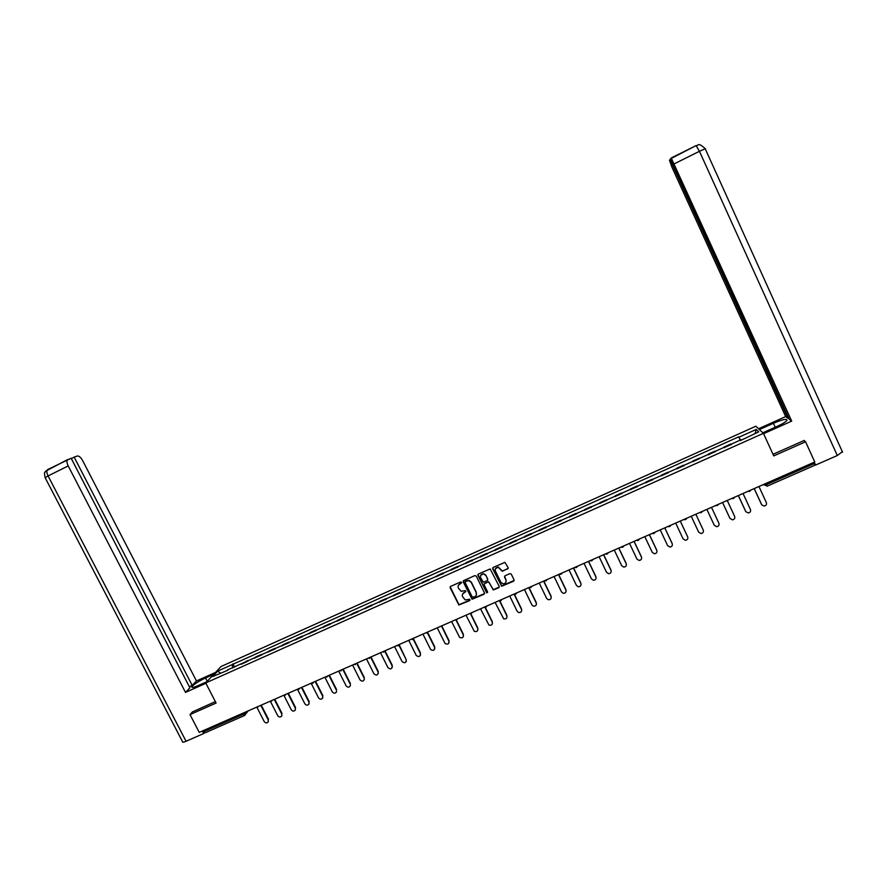 <?xml version="1.0" encoding="UTF-8"?>
<svg xmlns="http://www.w3.org/2000/svg" width="887" height="887" viewBox="0 0 887 887"><rect width="100%" height="100%" fill="white"/><g stroke="black" fill="none" stroke-linecap="round" stroke-linejoin="round"><path stroke-width="1.33" d="M461.573 582.316L460.597 581.961L450.607 586.407L450.13 587.748L458.878 604.989L469.711 600.588L469.622 599.257L465.243 599.922L462.637 596.818C461.927 594.933 462.449 593.492 464.178 592.505L465.475 591.928L465.342 590.598L461.185 591.341L458.391 588.159C457.681 586.274 458.202 584.832 459.943 583.834L461.573 582.316M507.652 569.066L508.151 567.702L504.914 562.347L493.183 567.447L492.684 568.811L501.665 586.263L513.551 581.229L514.061 579.865L511.278 574.144L509.87 573.623L505.047 575.763L504.548 577.115L505.923 579.954C506.51 582.415 505.512 583.701 502.94 583.79L500.822 582.216L495.423 571.106C494.813 568.789 495.711 567.503 498.117 567.214L502.297 571.295L508.251 568.279M763.408 433.333L773.752 455.896L805.573 441.793L814.765 461.983L199.231 732.385L190.018 714.612L216.095 703.047L205.729 682.946L763.408 433.333L755.868 426.226L220.996 666.536L205.729 682.946M476.264 576.118L474.867 575.596L463.724 580.564L463.236 581.916L472.072 599.235L483.992 594.279L484.479 592.926L476.264 576.118M478.415 574.022L490.145 568.944L499.226 586.418L498.738 587.771L493.272 589.955L489.203 582.548L487.806 582.038L484.624 583.446L484.136 584.799L487.595 591.895L486.763 592.882L477.927 575.375L478.415 574.022M805.573 441.793L804.01 440.551M813.845 462.382L814.887 465.209M205.019 732.806L203.478 731.797L242.96 714.456L246.231 711.74M202.935 730.755L203.478 731.797M192.623 711.696L190.018 714.612M246.752 661.757L241.031 664.319M241.197 664.064L247.761 660.538L248.083 661.159M246.919 661.502L247.761 660.538M261.598 655.105L261.277 654.473L255.556 657.045L254.569 658.254M260.312 655.681L261.277 654.473M275.192 649.018L274.87 648.386L269.116 650.969L268.162 652.167M273.939 649.583L274.87 648.386M288.84 642.898L288.519 642.266L282.731 644.86L281.822 646.046M287.621 643.441L288.519 642.266M302.556 636.755L302.234 636.123L296.424 638.729L295.559 639.893M301.38 637.276L302.234 636.123M316.337 630.579L316.016 629.947L310.184 632.564L309.352 633.706M315.207 631.089L316.016 629.947M330.186 624.37L329.864 623.738L323.999 626.366L323.212 627.497M329.099 624.858L329.864 623.738M344.101 618.139L343.79 617.496L337.892 620.135L337.138 621.255M343.058 618.605L343.79 617.496M358.093 611.875L357.771 611.232L351.851 613.882L351.141 614.99M357.073 612.318L357.771 611.232M372.141 605.577L371.819 604.934L365.865 607.595L365.2 608.682M371.176 606.009L371.819 604.934M386.266 599.246L385.945 598.603L379.958 601.286L379.337 602.351M385.335 599.656L385.945 598.603M400.458 592.882L400.137 592.239L394.127 594.933L393.54 595.986M399.571 593.281L400.137 592.239M414.717 586.495L414.395 585.852L408.353 588.558L407.809 589.589M413.874 586.872L414.395 585.852M429.042 580.076L428.72 579.422L422.655 582.149L422.157 583.158M428.244 580.431L428.72 579.422M443.445 573.623L443.123 572.969L437.025 575.707L436.57 576.705M442.691 573.967L443.123 572.969M457.914 567.137L457.592 566.483L451.461 569.232L451.051 570.208M457.204 567.458L457.592 566.483M472.461 560.617L472.139 559.963L465.974 562.724L465.608 563.688M471.795 560.917L472.139 559.963M487.074 554.076L486.752 553.41L480.566 556.193L480.244 557.136M486.453 554.353L486.752 553.41M501.765 547.49L501.443 546.824L495.223 549.618L494.946 550.55M501.188 547.745L501.443 546.824M516.522 540.87L516.212 540.216L509.947 543.021L509.726 543.919M516.001 541.114L516.212 540.216M531.368 534.229L531.047 533.564L524.76 536.38L524.572 537.267M530.881 534.44L531.047 533.564M546.27 527.543L545.948 526.878L539.64 529.716L539.496 530.581M545.838 527.743L545.948 526.878M561.26 520.835L560.939 520.159L554.586 523.008L554.497 523.862M560.872 521.002L560.939 520.159M576.317 514.083L575.996 513.407L569.62 516.267L569.576 517.099M575.973 514.238L575.996 513.407M591.452 507.297L591.141 506.632L584.721 509.504L584.733 510.313M591.163 507.431L591.141 506.632M606.675 500.479L606.353 499.813L599.9 502.696L599.956 503.494M606.431 500.59L606.353 499.813M621.964 493.627L621.643 492.95L615.168 495.855L615.268 496.631M621.765 493.715L621.643 492.95M637.332 486.741L637.01 486.065L630.502 488.981L630.657 489.735M637.188 486.808L637.01 486.065M652.777 479.823L652.455 479.146L645.913 482.073L646.113 482.805M652.688 479.867L652.455 479.146M668.31 472.86L667.989 472.183L661.403 475.133L661.658 475.842M668.255 472.882L667.989 472.183M683.921 465.863L683.589 465.187L676.981 468.148L677.28 468.846M692.902 461.639L692.636 461.129L692.902 461.639L699.566 458.657L699.278 458.158L692.636 461.129M708.68 454.776L708.369 454.077L708.768 454.732M715.476 451.727L715.044 451.084L708.369 454.077M724.502 447.68L724.18 446.993L724.646 447.625M731.376 444.598L730.899 443.988L724.18 446.993M227.682 670.306L212.669 676.57L217.781 671.071L232.228 664.585L232.704 668.055M740.667 440.44L738.683 436.836L232.228 664.585M738.982 437.18L756.234 429.441L758.74 431.836L741.388 440.118M227.305 670.018L741.222 439.686M234.623 667.19L232.904 663.842M740.39 440.562L738.683 436.836M217.781 671.071L220.331 673.133M755.147 433.455L756.234 429.441M461.639 582.748L458.357 585.376M462.57 594.09L465.886 591.407M450.175 586.773L458.989 604.701L470.121 600.044M463.269 580.963L472.172 598.947L484.568 593.536M465.398 581.406L465.065 582.36L472.272 597.084L474.612 596.84C476.352 595.842 476.873 594.412 476.175 592.516L471.252 582.449L468.813 580.575L465.11 581.65M476.374 594.844L476.175 592.516M465.509 581.14L468.913 580.309L471.352 582.171L476.275 592.239M484.136 583.901L488.515 581.695L493.349 589.678L499.326 586.994M477.938 574.454L486.364 592.206L487.673 592.272M485.754 575.452L483.515 573.867C481.02 574.044 480.078 575.33 480.676 577.714L483.36 582.205L487.163 580.719L487.65 579.366L485.843 575.197L483.603 573.601L480.61 575.486M487.739 579.987L487.65 579.366M485.843 575.197L487.739 579.1M495.312 568.966L498.206 566.959L502.364 571.028L507.719 568.8M506.144 581.706L505.923 579.954M504.526 576.273L506 579.688M492.684 567.924L501.743 585.997L514.15 580.408M257.163 707.771L264.248 721.597C265.645 723.271 266.987 723.326 268.273 721.763L268.218 719.867L268.251 721.818M261.255 705.143L268.561 719.39M260.789 705.342L268.218 719.867M207.248 681.316L205.529 677.967C198.621 681.26 194.076 684.143 191.891 686.616C191.304 687.99 193.499 687.602 198.466 685.463L206.893 681.693M205.529 677.967L213.822 674.253M215.552 672.401L196.459 680.961L192.202 685.407L74.164 457.138L77.302 456.007C78.987 455.785 80.75 457.293 82.602 460.519L196.459 680.961M189.341 686.693L192.202 685.407M186.07 741.266C183.432 742.364 182.245 742.497 182.511 741.665L45.126 477.672L48.075 475.942C46.667 472.982 46.468 470.886 47.488 469.655L71.137 458.235L189.907 687.802L185.505 692.403L68.199 465.919L48.075 475.942L186.07 741.266L203.633 733.56L202.325 731.021M205.895 683.278L185.505 692.403M204.265 732.795L203.633 733.56M71.315 458.568L74.164 457.138M67.534 459.643C66.558 460.852 66.78 462.936 68.199 465.919M192.424 711.928L215.364 701.617M762.831 432.789L777.134 426.381C782.423 423.964 785.694 421.957 786.969 420.394C787.168 418.464 782.644 419.429 773.409 423.276L759.405 429.563M763.574 433.699L791.703 421.114L789.264 419.296L670.539 158.806L696.107 145.59L671.149 158.008M788.698 418.043L788.011 418.354L785.66 416.591L671.847 167L669.485 160.27L670.018 159.527L788.011 418.354M758.551 428.754L785.66 416.591M791.703 421.114L671.215 158.03M842.506 451.616L837.306 455.53L815.563 465.076L814.721 464.344M670.705 159.172L670.018 159.527M804.609 441.027L804.332 440.407L773.02 454.288M815.563 465.076L814.255 462.205M270.635 701.828L277.731 715.72C279.183 717.428 280.547 717.45 281.822 715.787L281.722 713.98L281.756 715.909M274.748 699.211L282.044 713.514M274.283 699.411L281.722 713.98M284.15 695.818L291.28 709.811C292.81 711.551 294.185 711.54 295.426 709.755L295.282 708.059L295.327 709.977M288.297 693.257L295.593 707.604M287.854 693.457L295.282 708.059M297.688 689.709L304.895 703.868C306.503 705.664 307.9 705.597 309.097 703.679L308.92 702.116L308.975 704.012M301.913 687.281L309.219 701.661M301.48 687.469L308.92 702.116M311.259 683.489L318.566 697.903C320.285 699.743 321.704 699.621 322.824 697.548L322.613 696.14L322.68 698.025M315.595 681.271L322.901 695.685M315.173 681.449L322.613 696.14M324.875 677.191L332.315 691.904C334.144 693.8 335.574 693.612 336.616 691.361L336.45 691.993M329.343 675.229L336.65 689.698M328.933 675.406L336.373 690.141M338.679 671.126L346.118 685.884C348.092 687.824 349.533 687.569 350.454 685.13L350.287 685.939M343.158 669.164L350.454 683.666M342.77 669.33L350.21 684.11M352.56 665.028L360 679.83C362.118 681.815 363.57 681.482 364.335 678.832L364.191 679.852M357.04 663.066L364.335 677.613M356.663 663.221L364.102 678.045M366.497 658.908L373.937 673.754C376.243 675.772 377.674 675.351 378.25 672.49L378.161 673.732M370.977 656.934L378.283 671.526M370.622 657.09L378.062 671.958M380.501 652.754L387.952 667.645C390.446 669.685 391.866 669.175 392.209 666.104L392.209 667.578M384.991 650.781L392.298 665.416M384.648 650.925L392.087 665.838M394.582 646.568L402.022 661.502C404.727 663.554 406.124 662.955 406.191 659.695L406.313 661.392M396.201 645.858L399.095 644.583L406.191 659.695L398.751 644.738M408.73 640.347L416.269 655.504C419.008 657.345 420.371 656.679 420.36 653.508L420.493 655.171M413.231 638.374L420.538 653.098M412.943 638.562L420.36 653.508M422.944 634.105L430.65 649.55C433.399 651.08 434.708 650.326 434.586 647.299L434.741 648.918M427.467 632.154L434.763 646.889M427.29 632.542L434.586 647.299M437.224 627.83L445.108 643.518C447.846 644.771 449.11 643.951 448.9 641.057L449.055 642.631M441.881 626.122L449.044 640.658M441.715 626.51L448.9 641.057M451.583 621.521L459.654 637.431C462.349 638.429 463.557 637.553 463.269 634.793L463.446 636.312M456.373 620.102L463.413 634.393M456.184 620.368L463.269 634.793M466.008 615.19L474.268 631.289C476.907 632.054 478.06 631.123 477.716 628.484L477.905 629.947M470.886 613.915L477.838 628.096M470.609 613.981L477.716 628.484M480.51 608.815L488.948 625.08C491.52 625.657 492.618 624.681 492.241 622.153L492.429 623.55M485.355 607.473L492.34 621.776M485.067 607.495L492.241 622.153M495.079 602.417L503.683 618.816C506.189 619.226 507.242 618.228 506.821 615.789L507.031 617.119M499.858 600.942L506.909 615.412M499.569 600.909L506.821 615.789M509.715 595.986L517.154 611.287L518.474 612.496C520.924 612.773 521.922 611.742 521.489 609.402L521.7 610.655M516.91 592.826L514.382 594.279L521.556 609.025M514.094 594.19L521.489 609.402M524.428 589.522L531.867 604.867L533.331 606.131C535.715 606.298 536.679 605.244 536.225 602.972L536.447 604.147M528.974 587.527L536.28 602.606M528.785 587.615L536.225 602.972M539.218 583.025L546.658 598.426L548.244 599.723C550.572 599.789 551.492 598.725 551.027 596.507L551.259 597.594M543.764 581.029L551.071 596.153M543.587 581.107L551.027 596.507M554.076 576.506L561.515 591.939L563.223 593.27C565.496 593.259 566.383 592.172 565.906 590.021L566.139 591.008M558.633 574.499L565.939 589.667M558.477 574.565L565.906 590.021M569.01 569.942L576.45 585.42L578.257 586.773C580.486 586.695 581.351 585.597 580.863 583.502L581.085 584.389M573.579 567.935L580.874 583.158M573.434 568.002L580.863 583.502M584.023 563.345L591.452 578.878L593.359 580.242C595.543 580.098 596.386 579 595.898 576.938L596.108 577.725M588.591 561.338L595.887 576.605M588.458 561.393L595.898 576.938M599.102 556.714L606.542 572.303L608.537 573.678C610.677 573.479 611.498 572.37 610.999 570.352L611.21 571.017M603.681 554.708L610.977 570.019M603.57 554.763L610.999 570.352M614.27 550.062L621.698 565.684L623.772 567.081C625.878 566.837 626.677 565.718 626.189 563.733L626.366 564.276M618.849 548.044L626.144 563.4M618.749 548.088L626.189 563.733M629.504 543.365L636.933 559.043L639.083 560.44C641.157 560.152 641.944 559.032 641.445 557.08L641.6 557.502M634.094 541.347L641.39 556.759M634.017 541.38L641.445 557.08M644.816 536.635L652.255 552.357L654.462 553.765C656.513 553.444 657.278 552.324 656.779 550.383L656.901 550.683M649.417 534.617L656.702 550.073M649.351 534.65L656.779 550.383M660.216 529.872L667.645 545.649L669.918 547.057C671.936 546.702 672.701 545.572 672.191 543.664L672.268 543.831M664.806 527.854L672.102 543.354M664.773 527.876L672.191 543.664M675.683 523.075L683.112 538.897L685.44 540.305C687.436 539.928 688.19 538.797 687.691 536.901L687.713 536.945M687.691 536.901L680.262 521.068L687.58 536.602M691.239 516.245L698.657 532.122L701.052 533.53C703.025 533.12 703.757 531.989 703.258 530.116L703.18 529.938M703.258 530.116L695.84 514.227L703.136 529.816M714.29 525.304L706.872 509.382L714.29 525.304L716.729 526.712C718.681 526.29 719.412 525.137 718.913 523.286L711.496 507.353M729.846 518.174L722.55 502.485L730.001 518.452L732.485 519.86C734.425 519.416 735.146 518.263 734.647 516.422L727.229 500.434M745.867 511.71L748.318 512.974C750.247 512.509 750.956 511.355 750.457 509.526L743.04 493.494M745.612 511.289L738.328 495.556M745.79 511.566L738.372 495.545M761.8 504.914L764.228 506.056C766.146 505.568 766.856 504.415 766.357 502.596L758.939 486.508M761.467 504.37L754.183 488.593M761.656 504.636L754.238 488.571M763.618 484.446L764.15 485.089L766.556 484.557L814.388 463.557M763.807 484.369L767.177 486.187L766.013 483.393M244.945 712.305L245.233 714.833L244.38 715.576L242.417 713.414M715.377 451.572L708.68 454.576M683.844 465.708L677.213 468.68M668.188 472.716L661.591 475.676M652.621 479.69L646.058 482.639M637.132 486.63L630.602 489.557M621.72 493.538L615.234 496.454M606.398 500.412L599.934 503.306M591.141 507.242L584.71 510.125M575.962 514.05L569.565 516.91M560.861 520.813L554.497 523.663M545.838 527.543L539.507 530.382M530.892 534.251L524.583 537.067M516.012 540.915L509.748 543.72M501.222 547.545L494.979 550.339M486.486 554.142L480.277 556.925M471.84 560.706L465.664 563.478M457.26 567.248L451.106 569.997M442.746 573.745L436.637 576.483M428.31 580.209L422.223 582.936M413.952 586.651L407.887 589.367M399.649 593.059L393.628 595.754M385.424 599.435L379.425 602.118M371.276 605.777L365.3 608.449M357.184 612.085L351.241 614.746M343.169 618.372L337.26 621.022M329.221 624.625L323.334 627.253M315.34 630.845L309.485 633.462M301.513 637.032L295.693 639.649M287.765 643.197L281.977 645.791M274.083 649.328L268.317 651.912M260.468 655.426L254.724 657.999M731.276 444.454L724.535 447.469M258.261 706.451L257.23 707.715M272.032 700.397L271.001 701.661M285.88 694.321L284.838 695.585M299.795 688.212L298.742 689.476M310.893 683.334L313.798 682.059L312.712 683.345M324.93 677.158L327.813 675.894L326.76 677.18M339.045 670.96L341.927 669.696L340.863 670.982M353.237 664.729L356.119 663.465L355.044 664.751M367.484 658.476L370.367 657.2L369.302 658.498M384.714 650.903L383.616 652.2M399.106 644.583L398.008 645.88M413.586 638.219L412.477 639.538M428.122 631.832L427.013 633.152M442.735 625.413L441.626 626.732M454.499 620.246L457.404 618.971L456.306 620.29M472.194 612.473L471.064 613.804M487.03 605.954L485.888 607.296M499.281 600.821L501.92 599.412L500.8 600.743M516.933 592.815L515.779 594.168M529.55 587.693L531.978 586.207L530.836 587.56M544.784 581.074L547.113 579.555L545.971 580.907M562.358 572.858L561.183 574.233M575.441 567.691L577.637 566.15L576.472 567.514M593.026 559.387L591.84 560.761M605.411 553.954L606.375 554.175L608.46 552.612L607.285 553.987M620.922 547.135L621.953 547.357L624.004 545.782L622.807 547.168M636.522 540.283L637.598 540.493L639.616 538.919L638.418 540.305M652.211 533.397L653.331 533.608L655.316 532.023L654.107 533.42M671.104 525.093L669.873 526.49M671.093 525.093L669.142 526.678L667.966 526.468M683.81 519.505L685.019 519.715L686.959 518.13L685.729 519.538M702.914 511.123L700.985 512.719L699.732 512.509M718.936 504.082L717.029 505.679L715.742 505.479M735.057 496.997L733.161 498.605L731.842 498.405M751.256 489.879L749.371 491.498L748.018 491.298M767.155 486.165L814.92 465.243M45.06 477.561C43.674 469.556 45.392 473.348 45.57 471.219L67.678 459.533M837.306 455.53L699.444 151.289L674.43 163.751M775.227 427.235L773.409 423.276M705.398 148.683L699.444 151.289L696.107 145.59C698.28 146.388 697.348 141.299 705.176 148.661L842.55 452.204M255.389 707.715L258.549 706.329M269.16 701.661L272.276 700.298M283.008 695.585L286.069 694.244M296.912 689.476L299.906 688.157M381.809 652.178L384.692 650.914M410.67 639.505L413.564 638.23M425.206 633.118L428.099 631.843M439.819 626.699L442.724 625.424M469.256 613.76L472.172 612.485M484.235 607.318L487.007 605.965M560.074 574.399L562.336 572.869M590.875 560.95L593.004 559.398M248.349 710.809L244.38 715.576M244.202 715.654L204.952 732.873M192.324 687.436L191.891 686.616"/></g></svg>
